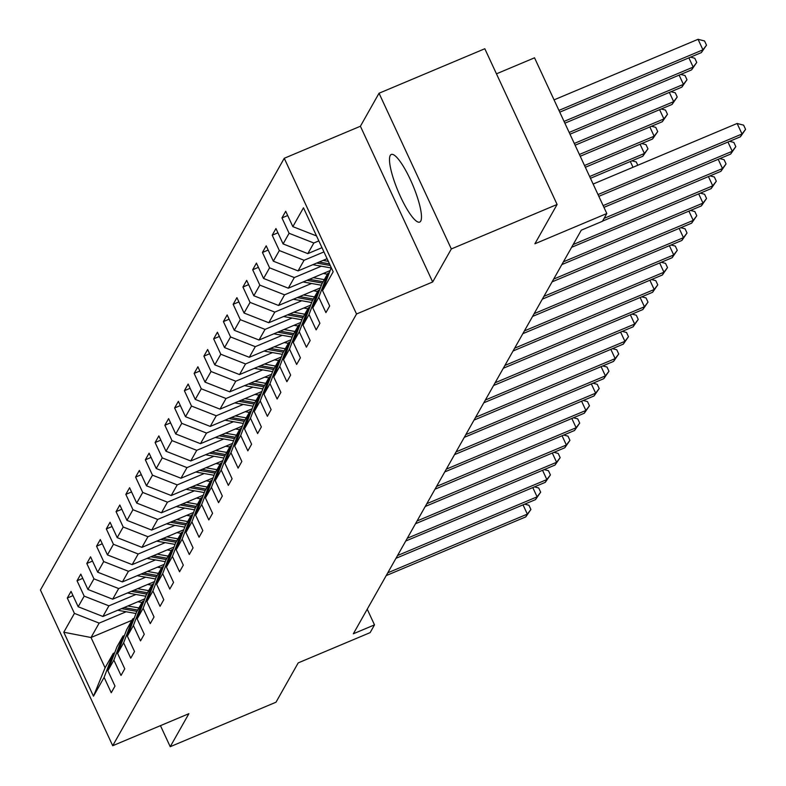 <?xml version="1.0" encoding="UTF-8"?>
<svg xmlns="http://www.w3.org/2000/svg" width="786" height="786" viewBox="0 0 786 786"><rect width="100%" height="100%" fill="white"/><g stroke="black" fill="none" stroke-linecap="round" stroke-linejoin="round"><path stroke-width="1.18" d="M420.726 221.092A36.677 7.958 -112.8 0 0 411.618 182.381A36.677 7.958 -112.8 0 0 391.271 154.459A36.677 7.958 -112.8 0 0 390.249 155.441A36.677 7.958 -112.8 0 0 399.357 194.152A36.677 7.958 -112.8 0 0 419.714 222.074A36.677 7.958 -112.8 0 0 420.726 221.092M284.247 158.281L40.43 590.001L112.712 745.727L356.53 313.997L284.247 158.281L360.401 126.241L432.683 281.968L451.331 248.956L379.039 93.239L360.401 126.241M379.039 93.239L484.815 48.742L557.097 204.468L534.893 243.788L606.812 213.527L534.529 57.81L496.457 73.825M160.452 725.645L170.228 746.7L275.994 702.212L298.199 662.893L370.127 632.632L374.5 624.88L367.229 609.209M451.331 248.956L557.097 204.468M131.92 620.311L91.029 637.515L105.088 667.815L113.223 653.421L104.116 677.375L111.248 692.731L115.002 686.09L107.869 670.723L113.872 660.093L121.005 675.459L124.758 668.807L117.625 653.451L123.628 642.81L130.761 658.177L134.514 651.535L127.381 636.169L133.384 625.538L140.517 640.895L144.27 634.253L137.137 618.887L143.14 608.256L150.273 623.622L154.027 616.971L146.894 601.614L152.906 590.984L160.03 606.34L163.783 599.698L156.66 584.332L162.663 573.701L169.796 589.068L173.549 582.416L166.416 567.06L172.419 556.429L179.552 571.786L183.305 565.144L176.172 549.778L182.175 539.147L189.308 554.503L193.061 547.862L185.928 532.505L191.931 521.865L199.064 537.231L202.817 530.589L195.685 515.223L201.688 504.592L208.821 519.949L212.574 513.307L205.441 497.941L211.454 487.31L218.577 502.676L222.33 496.025L215.207 480.668L221.21 470.038L228.343 485.394L232.096 478.753L224.963 463.386L230.966 452.756L238.099 468.122L241.852 461.47L234.719 446.114L240.722 435.473L247.855 450.84L251.608 444.198L244.475 428.832L250.479 418.201L257.611 433.558L261.365 426.916L254.232 411.559L260.235 400.919L267.368 416.285L271.121 409.644L263.988 394.277L270.001 383.647L277.124 399.003L280.877 392.361L273.754 376.995L279.757 366.364L286.89 381.731L290.643 375.079L283.51 359.723L289.513 349.092L296.646 364.449L300.399 357.807L293.266 342.441L299.27 331.81L306.402 347.176L310.156 340.525L303.023 325.168L309.026 314.528L316.159 329.894L319.912 323.252L312.779 307.886L318.792 297.255L325.915 312.612L329.668 305.97L322.545 290.604L333.176 271.779L303.475 207.809L292.844 226.633L285.711 211.277L281.958 217.919L287.686 215.511M104.116 677.375L93.475 696.2L63.784 632.229L74.415 613.394L67.291 598.038L73.01 595.631M281.958 217.919L289.091 233.285L283.088 243.915L275.955 228.549L272.202 235.201L279.335 250.557L273.332 261.188L266.199 245.831L262.445 252.473L269.578 267.839L263.575 278.47L256.442 263.104L252.689 269.755L259.822 285.112L253.809 295.752L246.686 280.386L242.933 287.028L250.056 302.394L244.053 313.025L236.92 297.668L233.167 304.31L240.3 319.676L234.297 330.307L227.164 314.94L223.411 321.592L230.544 336.948L224.541 347.579L217.408 332.223L213.654 338.864L220.787 354.231L214.784 364.861L207.651 349.495L203.898 356.146L211.031 371.503L205.028 382.134L197.895 366.777L194.142 373.419L201.275 388.785L195.262 399.416L188.139 384.049L184.386 390.701L191.509 406.057L185.506 416.698L178.373 401.332L174.62 407.973L181.753 423.34L175.75 433.97L168.617 418.614L164.864 425.255L171.996 440.622L165.993 451.252L158.86 435.886L155.107 442.538L162.24 457.894L156.237 468.525L149.104 453.168L145.351 459.81L152.484 475.176L146.481 485.807L139.348 470.441L135.595 477.092L142.728 492.449L136.715 503.079L129.592 487.723L125.839 494.365L132.962 509.731L126.959 520.361L119.826 505.005L116.073 511.647L123.206 527.003L117.202 537.644L110.069 522.277L106.316 528.919L113.449 544.285L107.446 554.916L100.313 539.56L96.56 546.201L103.693 561.568L97.69 572.198L90.557 556.832L86.804 563.483L93.937 578.84L87.924 589.471L80.801 574.114L77.048 580.756L84.181 596.122L78.168 606.753L71.045 591.386L67.291 598.038M606.812 213.527L602.44 221.288L581.286 230.18L353.346 633.781L374.5 624.88M107.869 670.723L116.976 646.77L122.98 636.139L124.443 635.52M144.752 598.863L102.907 616.47L108.91 605.839L135.909 594.481M122.98 636.139L113.872 660.093M78.168 606.753L102.907 616.47M84.181 596.122L108.91 605.839M117.625 653.451L126.733 629.498L132.736 618.857L134.2 618.248M154.508 581.591L112.663 599.187L118.676 588.557L145.665 577.199M132.736 618.857L123.628 642.81M87.924 589.471L112.663 599.187M93.937 578.84L118.676 588.557M127.381 636.169L136.489 612.215L142.492 601.585L143.956 600.966M164.274 564.309L122.419 581.915L128.432 571.284L155.422 559.927M142.492 601.585L133.384 625.538M97.69 572.198L122.419 581.915M103.693 561.568L128.432 571.284M137.137 618.887L146.245 594.933L152.258 584.303L153.712 583.693M174.03 547.036L132.186 564.633L138.189 554.002L165.188 542.645M152.258 584.303L143.14 608.256M107.446 554.916L132.186 564.633M113.449 544.285L138.189 554.002M146.894 601.614L156.011 577.661L162.014 567.03L163.468 566.411M183.786 529.754L141.942 547.361L147.945 536.72L174.944 525.362M162.014 567.03L152.906 590.984M117.202 537.644L141.942 547.361M123.206 527.003L147.945 536.72M156.66 584.332L165.767 560.379L171.77 549.748L173.225 549.139M193.543 512.472L151.698 530.078L157.701 519.448L184.7 508.09M171.77 549.748L162.663 573.701M126.959 520.361L151.698 530.078M132.962 509.731L157.701 519.448M166.416 567.06L175.524 543.106L181.527 532.466L182.991 531.857M203.299 495.2L161.454 512.796L167.457 502.166L194.456 490.808M181.527 532.466L172.419 556.429M136.715 503.079L161.454 512.796M142.728 492.449L167.457 502.166M176.172 549.778L185.28 525.824L191.283 515.194L192.747 514.575M213.055 477.917L171.21 495.524L177.223 484.893L204.213 473.536M191.283 515.194L182.175 539.147M146.481 485.807L171.21 495.524M152.484 475.176L177.223 484.893M185.928 532.505L195.036 508.552L201.039 497.911L202.503 497.302M222.821 460.645L180.976 478.242L186.98 467.611L213.969 456.253M201.039 497.911L191.931 521.865M156.237 468.525L180.976 478.242M162.24 457.894L186.98 467.611M195.685 515.223L204.792 491.27L210.805 480.639L212.259 480.02M232.577 443.363L190.733 460.969L196.736 450.329L223.735 438.981M210.805 480.639L201.688 504.592M165.993 451.252L190.733 460.969M171.996 440.622L196.736 450.329M205.441 497.941L214.558 473.987L220.561 463.357L222.016 462.748M242.334 426.081L200.489 443.687L206.492 433.057L233.491 421.699M220.561 463.357L211.454 487.31M175.75 433.97L200.489 443.687M181.753 423.34L206.492 433.057M215.207 480.668L224.315 456.715L230.318 446.084L231.772 445.466M252.09 408.808L210.245 426.415L216.248 415.774L243.247 404.417M230.318 446.084L221.21 470.038M185.506 416.698L210.245 426.415M191.509 406.057L216.248 415.774M224.963 463.386L234.071 439.433L240.074 428.802L241.538 428.193M261.846 391.526L220.001 409.133L226.004 398.502L253.004 387.144M240.074 428.802L230.966 452.756M195.262 399.416L220.001 409.133M201.275 388.785L226.004 398.502M234.719 446.114L243.827 422.161L249.83 411.52L251.294 410.911M271.612 374.254L229.758 391.85L235.771 381.22L262.76 369.862M249.83 411.52L240.722 435.473M205.028 382.134L229.758 391.85M211.031 371.503L235.771 381.22M244.475 428.832L253.583 404.878L259.586 394.248L261.05 393.629M281.368 356.972L239.524 374.578L245.527 363.947L272.526 352.59M259.586 394.248L250.479 418.201M214.784 364.861L239.524 374.578M220.787 354.231L245.527 363.947M254.232 411.559L263.339 387.596L269.352 376.966L270.806 376.356M291.125 339.699L249.28 357.296L255.283 346.665L282.282 335.308M269.352 376.966L260.235 400.919M224.541 347.579L249.28 357.296M230.544 336.948L255.283 346.665M263.988 394.277L273.106 370.324L279.109 359.693L280.563 359.074M300.881 322.417L259.036 340.024L265.039 329.383L292.038 318.035M279.109 359.693L270.001 383.647M234.297 330.307L259.036 340.024M240.3 319.676L265.039 329.383M273.754 376.995L282.862 353.042L288.865 342.411L290.319 341.802M310.637 305.135L268.792 322.741L274.795 312.111L301.795 300.753M288.865 342.411L279.757 366.364M244.053 313.025L268.792 322.741M250.056 302.394L274.795 312.111M283.51 359.723L292.618 335.769L298.621 325.139L300.085 324.52M320.393 287.863L278.549 305.459L284.552 294.829L311.551 283.471M298.621 325.139L289.513 349.092M253.809 295.752L278.549 305.459M259.822 285.112L284.552 294.829M293.266 342.441L302.374 318.487L308.377 307.857L309.841 307.238M330.159 270.58L288.305 288.187L294.318 277.556L321.307 266.199M308.377 307.857L299.27 331.81M263.575 278.47L288.305 288.187M269.578 267.839L294.318 277.556M303.023 325.168L312.13 301.215L318.134 290.574L319.597 289.965M327.104 258.692L298.071 270.905L304.074 260.274L323.95 251.913M318.134 290.574L309.026 314.528M273.332 261.188L298.071 270.905M279.335 250.557L304.074 260.274M312.779 307.886L321.887 283.933L327.9 273.302L329.354 272.683M321.985 247.678L307.827 253.632L313.83 243.002L318.831 240.889M327.9 273.302L318.792 297.255M283.088 243.915L307.827 253.632M289.091 233.285L313.83 243.002M331.26 267.662L322.545 290.604M292.844 226.633L316.542 235.938M432.683 281.968L356.53 313.997M170.228 746.7L188.866 713.698L112.712 745.727M113.223 653.421L114.677 652.802M126.153 611.754L99.154 623.111L91.029 637.515L63.784 632.229M105.088 667.815L93.475 696.2M74.415 613.394L99.154 623.111M272.202 235.201L277.92 232.794M262.445 252.473L268.164 250.066M252.689 269.755L258.407 267.348M242.933 287.028L248.651 284.62M233.167 304.31L238.895 301.903M223.411 321.592L229.139 319.185M213.654 338.864L219.373 336.457M203.898 356.146L209.616 353.739M194.142 373.419L199.86 371.012M184.386 390.701L190.104 388.294M174.62 407.973L180.348 405.566M164.864 425.255L170.591 422.848M155.107 442.538L160.825 440.131M145.351 459.81L151.069 457.403M135.595 477.092L141.313 474.685M125.839 494.365L131.557 491.957M116.073 511.647L121.801 509.24M106.316 528.919L112.044 526.522M96.56 546.201L102.278 543.794M86.804 563.483L92.522 561.076M77.048 580.756L82.766 578.349M598.008 194.564L742.013 133.993L740.441 136.764L598.834 196.333M593.125 184.052L737.121 123.471L742.013 133.993L745.57 129.356L740.441 136.764M737.121 123.471L743.625 125.151L745.57 129.356M559.76 112.162L701.377 52.593L702.939 49.823L698.056 39.3L554.051 99.871M698.056 39.3L704.551 40.97L706.506 45.185L702.939 49.823L558.944 110.394M706.506 45.185L701.377 52.593M603.127 205.588L732.247 151.276L730.685 154.046L603.953 207.357M729.595 141.333L733.859 142.423L735.814 146.638L732.247 151.276L727.954 142.02M735.814 146.638L730.685 154.046M604.09 218.361L722.491 168.548L720.929 171.319L602.528 221.131M719.838 158.605L724.103 159.705L726.058 163.91L722.491 168.548L718.198 159.293M726.058 163.91L720.929 171.319M564.879 123.186L691.611 69.866L693.183 67.105L564.053 121.417M690.53 57.152L694.795 58.252L696.74 62.458L691.611 69.866M696.74 62.458L693.183 67.105L688.88 57.85M312.848 264.685L331.152 267.947M323.026 260.412L328.332 261.355M316.719 263.064L330.248 265.471M329.501 263.88L319.155 262.033M569.988 134.2L681.855 87.148L683.417 84.377L569.172 132.441M680.764 74.434L685.028 75.525L686.984 79.74L681.855 87.148M686.984 79.74L683.417 84.377L679.124 75.122M573.171 244.534L712.735 185.83L711.173 188.601L571.609 247.305M710.082 175.887L714.346 176.978L716.301 181.193L712.735 185.83L708.441 176.575M716.301 181.193L711.173 188.601M563.415 261.817L702.979 203.112L701.417 205.873L561.852 264.587M700.326 193.16L704.59 194.26L706.545 198.465L702.979 203.112L698.685 193.857M706.545 198.465L701.417 205.873M553.658 279.089L693.223 220.385L691.66 223.155L552.096 281.86M690.57 210.442L694.834 211.542L696.789 215.747L693.223 220.385L688.919 211.129M696.789 215.747L691.66 223.155M303.091 281.968L321.395 285.23M313.27 277.684L324.313 279.649M323.292 273.469L327.389 274.196M306.962 280.337L322.368 283.088M323.125 281.752L309.399 279.315M575.106 145.223L672.099 104.42L673.661 101.659L574.291 143.455M671.008 91.707L675.272 92.807L677.227 97.012L672.099 104.42M677.227 97.012L673.661 101.659L669.367 92.404M293.335 299.25L311.639 302.502M303.514 294.966L314.547 296.931M313.535 290.751L317.632 291.478M297.196 297.619L312.612 300.36M313.359 299.034L299.643 296.587M580.225 156.247L662.343 121.702L663.905 118.932L579.4 154.478M661.252 108.989L665.516 110.089L667.471 114.294L662.343 121.702M667.471 114.294L663.905 118.932L659.611 109.676M283.569 316.522L301.883 319.784M293.758 312.239L304.791 314.204M303.779 308.024L307.876 308.751M287.44 314.901L302.856 317.642M303.602 316.316L289.887 313.869M585.344 167.271L652.586 138.984L654.149 136.214L584.519 165.502M651.496 126.261L655.76 127.361L657.715 131.576L652.586 138.984M657.715 131.576L654.149 136.214L649.855 126.959M543.902 296.371L683.466 237.667L681.894 240.437L542.34 299.142M680.814 227.714L685.078 228.814L687.023 233.029L683.466 237.667L679.163 228.412M687.023 233.029L681.894 240.437M273.813 333.804L292.127 337.066M283.992 329.521L295.035 331.486M294.023 325.306L298.12 326.033M277.684 332.173L293.099 334.915M293.846 333.588L280.13 331.152M590.453 178.284L642.82 156.257L644.392 153.486L589.638 176.526M641.74 143.543L646.004 144.644L647.959 148.849L642.82 156.257M647.959 148.849L644.392 153.486L640.089 144.231M534.146 313.653L673.7 254.939L672.138 257.71L532.584 316.414M671.048 244.996L675.312 246.097L677.267 250.302L673.7 254.939L669.407 245.684M677.267 250.302L672.138 257.71M264.057 351.077L282.37 354.339M274.235 346.803L285.279 348.768M284.267 342.578L288.354 343.305M267.928 349.456L283.333 352.197M284.09 350.87L270.374 348.424M631.983 160.825L636.247 161.916L637.79 165.256M633.005 167.271L630.333 161.513M524.39 330.926L663.944 272.221L662.382 274.992L522.818 333.696M661.291 262.278L665.555 263.369L667.51 267.584L663.944 272.221L659.65 262.966M667.51 267.584L662.382 274.992M254.3 368.359L272.604 371.621M264.479 364.075L275.522 366.04M274.51 359.86L278.598 360.587M258.172 366.728L273.577 369.479M274.334 368.143L260.608 365.706M514.624 348.208L654.188 289.503L652.626 292.264L513.062 350.978M651.535 279.551L655.799 280.651L657.754 284.856L654.188 289.503L649.894 280.248M657.754 284.856L652.626 292.264M244.544 385.641L262.848 388.893M254.723 381.357L265.756 383.322M264.744 377.133L268.841 377.87M248.415 384.01L263.821 386.751M264.577 385.425L250.852 382.979M504.867 365.48L644.432 306.776L642.869 309.546L503.305 368.251M641.779 296.833L646.043 297.933L647.998 302.138L644.432 306.776L640.138 297.521M647.998 302.138L642.869 309.546M234.788 402.913L253.092 406.175M244.967 398.63L256 400.595M254.988 394.415L259.085 395.142M238.649 401.282L254.065 404.033M254.811 402.697L241.096 400.261M495.111 382.762L634.675 324.058L633.103 326.819L493.549 385.533M632.023 314.105L636.287 315.206L638.242 319.411L634.675 324.058L630.372 314.803M638.242 319.411L633.103 326.819M225.022 420.196L243.336 423.448M235.211 415.912L246.244 417.877M245.232 411.697L249.329 412.424M228.893 418.565L244.308 421.306M245.055 419.979L231.339 417.533M485.355 400.035L624.909 341.33L623.347 344.101L483.793 402.805M622.266 331.387L626.53 332.488L628.476 336.693L624.909 341.33L620.616 332.075M628.476 336.693L623.347 344.101M215.266 437.468L233.58 440.73M225.444 433.184L236.488 435.149M235.476 428.969L239.573 429.696M219.137 435.847L234.552 438.588M235.299 437.262L221.583 434.815M475.599 417.317L615.153 358.613L613.591 361.383L474.037 420.088M612.5 348.66L616.764 349.76L618.72 353.975L615.153 358.613L610.86 349.357M618.72 353.975L613.591 361.383M205.51 454.75L223.823 458.012M215.688 450.466L226.732 452.431M225.72 446.252L229.807 446.979M209.381 453.119L224.786 455.86M225.543 454.534L211.827 452.097M465.843 434.599L605.397 375.885L603.835 378.656L464.271 437.36M602.744 365.942L607.008 367.042L608.963 371.247L605.397 375.885L601.103 366.63M608.963 371.247L603.835 378.656M195.753 472.022L214.057 475.284M205.932 467.749L216.975 469.714M215.963 463.524L220.051 464.251M199.624 470.401L215.03 473.143M215.786 471.816L202.061 469.37M456.077 451.871L595.641 393.167L594.078 395.938L454.514 454.642M592.988 383.224L597.252 384.315L599.207 388.53L595.641 393.167L591.347 383.912M599.207 388.53L594.078 395.938M185.997 489.305L204.301 492.567M196.176 485.021L207.209 486.986M206.197 480.806L210.294 481.533M189.868 487.674L205.274 490.425M206.03 489.089L192.305 486.652M446.32 469.154L585.884 410.449L584.322 413.21L444.758 471.924M583.232 400.496L587.496 401.597L589.451 405.802L585.884 410.449L581.591 401.194M589.451 405.802L584.322 413.21M176.241 506.587L194.545 509.839M186.42 502.303L197.453 504.268M196.441 498.078L200.538 498.815M180.102 504.956L195.518 507.697M196.264 506.371L182.549 503.924M436.564 486.426L576.128 427.722L574.556 430.492L435.002 489.197M573.475 417.779L577.739 418.879L579.695 423.084L576.128 427.722L571.825 418.466M579.695 423.084L574.556 430.492M166.475 523.859L184.789 527.121M176.663 519.575L187.697 521.54M186.685 515.361L190.782 516.088M170.346 522.238L185.761 524.979M186.508 523.653L172.792 521.206M426.808 503.708L566.362 445.004L564.8 447.774L425.246 506.479M563.719 435.051L567.983 436.151L569.929 440.356L566.362 445.004L562.069 435.749M569.929 440.356L564.8 447.774M156.719 541.141L175.032 544.393M166.897 536.858L177.941 538.823M176.929 532.643L181.016 533.37M160.59 539.51L176.005 542.252M176.752 540.925L163.036 538.479M417.052 520.98L556.606 462.276L555.044 465.047L415.489 523.751M553.953 452.333L558.217 453.434L560.172 457.639L556.606 462.276L552.312 453.021M560.172 457.639L555.044 465.047M146.962 558.414L165.276 561.676M157.141 554.13L168.184 556.095M167.172 549.915L171.26 550.642M150.833 556.793L166.239 559.534M166.996 558.207L153.27 555.761M407.295 538.263L546.85 479.558L545.288 482.329L405.723 541.033M544.197 469.606L548.461 470.706L550.416 474.921L546.85 479.558L542.556 470.303M550.416 474.921L545.288 482.329M137.206 575.696L155.51 578.958M147.385 571.412L158.428 573.377M157.416 567.197L161.503 567.924M141.077 574.065L156.483 576.816M157.239 575.48L143.514 573.043M397.529 555.545L537.093 496.831L535.531 499.601L395.967 558.306M534.441 486.888L538.705 487.988L540.66 492.193L537.093 496.831L532.8 487.575M540.66 492.193L535.531 499.601M127.45 592.968L145.754 596.23M137.629 588.694L148.662 590.659M147.65 584.47L151.747 585.197M131.311 591.347L146.727 594.088M147.473 592.762L133.758 590.315M387.773 572.817L527.337 514.113L525.775 516.883L386.211 575.588M524.684 504.17L528.949 505.26L530.904 509.475L527.337 514.113L523.044 504.858M530.904 509.475L525.775 516.883M117.694 610.25L135.998 613.512M127.872 605.967L138.906 607.932M137.894 601.752L141.991 602.479M121.555 608.619L136.97 611.37M137.717 610.034L124.001 607.598"/></g></svg>
